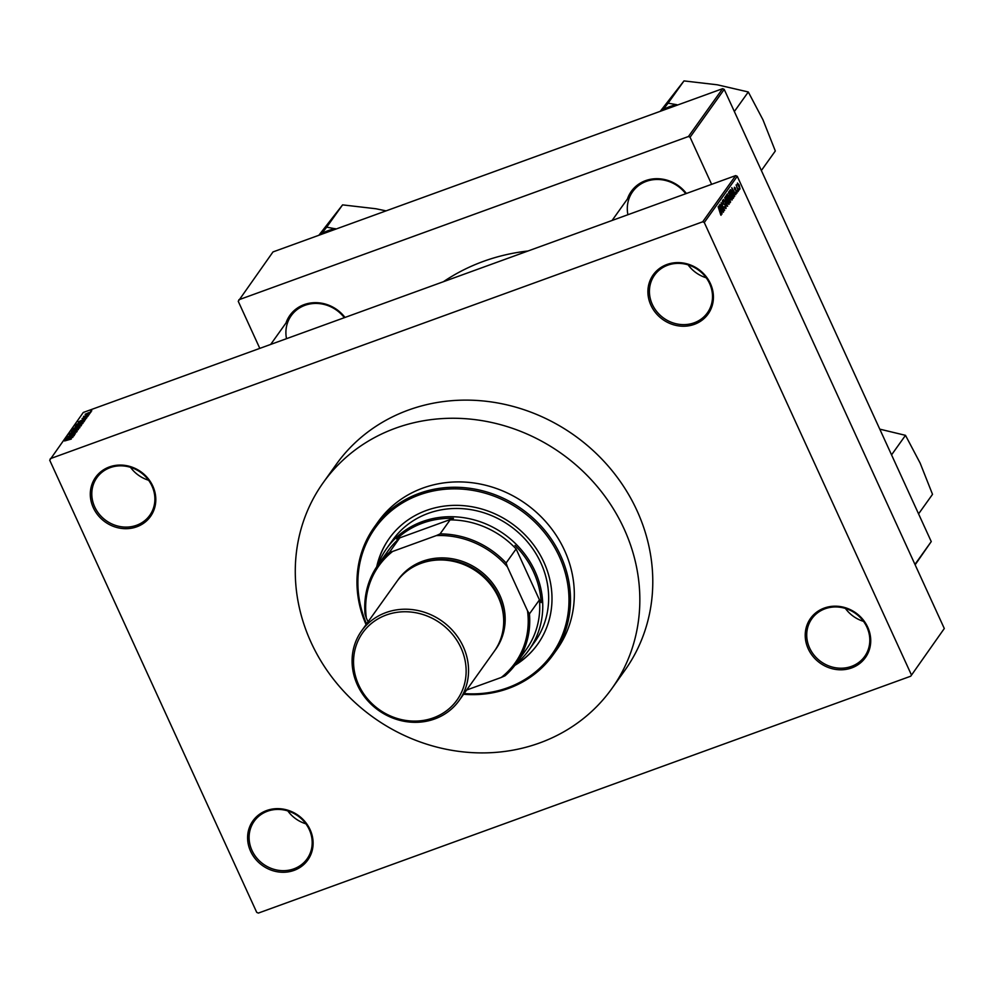 <?xml version="1.0" encoding="UTF-8"?>
<svg xmlns="http://www.w3.org/2000/svg" width="994" height="994" viewBox="0 0 994 994"><rect width="100%" height="100%" fill="white"/><g stroke="black" fill="none" stroke-linecap="round" stroke-linejoin="round"><path stroke-width="1.49" d="M808.221 648.796A33.709 30.802 35.5 0 1 824.274 608.067A33.709 30.802 35.5 0 1 867.725 627.189A33.709 30.802 35.5 0 1 851.672 667.918A33.709 30.802 35.5 0 1 808.221 648.796M866.917 627.177A32.454 29.671 -144.5 0 0 840.576 607.334A32.454 29.671 -144.5 0 0 811.849 618.728A32.454 29.671 -144.5 0 0 809.613 647.989A32.454 29.671 -144.5 0 0 835.954 667.831A32.454 29.671 -144.5 0 0 864.681 656.438A32.454 29.671 -144.5 0 0 866.917 627.177M250.6 851.262A33.709 30.802 35.5 0 1 266.653 810.532A33.709 30.802 35.5 0 1 310.103 829.655A33.709 30.802 35.5 0 1 294.05 870.384A33.709 30.802 35.5 0 1 250.6 851.262M309.296 829.642A32.454 29.671 -144.5 0 0 282.955 809.799A32.454 29.671 -144.5 0 0 254.228 821.193A32.454 29.671 -144.5 0 0 251.991 850.454A32.454 29.671 -144.5 0 0 278.345 870.297A32.454 29.671 -144.5 0 0 307.071 858.903A32.454 29.671 -144.5 0 0 309.296 829.642M93.299 507.685A33.709 30.802 35.5 0 1 109.352 466.956A33.709 30.802 35.5 0 1 152.803 486.078A33.709 30.802 35.5 0 1 136.75 526.808A33.709 30.802 35.5 0 1 93.299 507.685M151.995 486.066A32.454 29.671 -144.5 0 0 125.654 466.211A32.454 29.671 -144.5 0 0 96.927 477.605A32.454 29.671 -144.5 0 0 94.691 506.878A32.454 29.671 -144.5 0 0 121.032 526.721A32.454 29.671 -144.5 0 0 149.771 515.327A32.454 29.671 -144.5 0 0 151.995 486.066M650.908 305.22A33.709 30.802 35.5 0 1 666.962 264.491A33.709 30.802 35.5 0 1 710.424 283.613A33.709 30.802 35.5 0 1 694.371 324.342A33.709 30.802 35.5 0 1 650.908 305.22M709.617 283.601A32.454 29.671 -144.5 0 0 683.276 263.745A32.454 29.671 -144.5 0 0 654.549 275.139A32.454 29.671 -144.5 0 0 652.312 304.412A32.454 29.671 -144.5 0 0 678.654 324.255A32.454 29.671 -144.5 0 0 707.38 312.861A32.454 29.671 -144.5 0 0 709.617 283.601M627.413 198.999A34.952 31.945 35.5 0 1 653.692 178.845A34.952 31.945 35.5 0 1 686.394 193.482M685.748 193.718A33.709 30.802 -144.5 0 0 632.631 191.693A33.709 30.802 -144.5 0 0 627.91 214.716M286.011 322.951A34.952 31.945 35.5 0 1 312.29 302.81A34.952 31.945 35.5 0 1 345.005 317.446M344.346 317.682A33.709 30.802 -144.5 0 0 291.23 315.657A33.709 30.802 -144.5 0 0 286.508 338.681M323.274 482.587L336.221 464.434A177.28 162.01 35.5 0 1 493.123 402.21A177.28 162.01 35.5 0 1 636.992 510.618A177.28 162.01 35.5 0 1 624.791 670.441L611.844 688.594A177.28 162.01 -144.5 0 0 624.046 528.771A177.28 162.01 -144.5 0 0 480.164 420.35A177.28 162.01 -144.5 0 0 323.274 482.587A177.28 162.01 -144.5 0 0 311.072 642.41A177.28 162.01 -144.5 0 0 454.941 750.818A177.28 162.01 -144.5 0 0 611.844 688.594M910.728 676.206L944.3 628.506L910.728 676.206L258.341 913.088L256.725 912.38L49.7 460.185L83.272 412.473L735.659 175.603L737.275 176.311L704.286 222.507L702.683 221.799L50.296 458.669M90.926 412.162L85.111 414.262L90.976 411.976M89.286 414.349L83.484 416.648L89.286 414.349M84.639 416.225L83.831 416.2M87.907 416.374L82.092 418.499L87.981 416.163M87.248 416.921L86.503 416.61M83.272 418.499L82.216 418.772M84.478 421.083L76.215 424.649L81.284 421.506L84.589 420.76M81.433 425.345L73.134 428.961L76.178 426.724L81.545 425.034M78.427 429.557L69.965 433.396L77.42 430.029L71.295 431.533L78.427 429.557M74.426 435.161L66.523 438.23L73.705 434.589L67.704 436.577L75.42 433.769L68.251 437.397L74.426 435.161M71.307 439.062L64.573 440.963L71.307 439.062M702.683 221.799L735.659 175.603M72.86 437.36L65.517 439.634L74.028 435.72L70.711 437.969L72.86 437.36M77.023 431.632L69.071 434.552L77.11 431.359M76.289 432.266L75.196 431.881M69.978 434.216L70.947 434.428M78.215 428.7L72.053 430.39L79.321 427.184L79.955 427.507L78.215 428.7M79.619 427.855L79.321 427.184L79.955 427.507M81.284 424.388L75.122 426.078L82.39 422.872L83.036 423.195L81.284 424.388M82.701 423.543L82.39 422.872L83.036 423.195M85.496 419.667L78.153 421.941L86.664 418.027L83.347 420.276L85.496 419.667M88.752 415.094L87.46 415.765L88.752 415.094M90.032 413.305L88.739 413.964L90.032 413.305M91.796 410.82L90.504 411.491L91.796 410.82M739.263 189.879L738.753 188.773L739.002 189.978M737.983 191.68L737.473 190.575L737.722 191.78M734.728 196.24L731.746 187.68L735.895 194.6L734.479 192.786L733.821 193.693L734.467 196.34M728.577 191.954L731.124 194.936L732.218 199.918L729.72 197.048L728.739 191.83M731.832 200.055L731.124 199.459M725.496 196.265L728.043 199.247L729.136 204.23L726.639 201.372L725.67 196.141M728.764 204.366L728.043 203.77M725.769 208.504L724.377 206.603L725.806 207.423L725.57 205.559L722.961 203.31L722.526 200.44L724.154 201.968L722.949 201.335L723.582 203.782L725.757 205.286L726.005 208.504M725.024 207.758L725.806 207.423M722.389 201.471L723.073 201.223L722.402 201.533M722.091 213.946L719.109 205.385L723.259 212.306L721.843 210.492L721.197 211.399L721.83 214.033M944.3 628.506L737.275 176.311M911.324 674.702L704.286 222.507M720.787 215.039L718.153 206.715L721.072 215.276M723.657 211.747L719.917 204.242L723.756 209.075L721.097 202.602L724.651 210.355L720.824 205.534L723.396 211.834M727.658 206.143L723.371 199.421L727.136 205.385L724.701 197.557L727.384 206.243M727.111 194.165L730.192 198.85L730.081 202.739L726.539 194.986L727.322 193.992M733.709 197.657L733.162 198.427L729.608 190.674L730.503 189.668L732.628 192.749L733.709 197.657L732.938 197.943M736.778 193.209L735.808 191.917L736.74 192.264L736.591 191.034L734.728 189.456L734.404 187.257L735.585 188.264L734.79 188.052L734.864 189.084L736.716 190.637L736.939 193.209M735.945 191.556L736.74 192.264M735.436 188.624L734.317 188.226M738.517 190.935L736.107 184.872L738.256 191.022M739.822 188.984L737.424 183.033L739.263 185.17L739.983 188.984M914.952 564.406L931.254 541.581L724.216 89.385L690.06 137.222L688.457 136.513L722.613 88.677L272.99 251.929L238.237 301.281L259.807 348.385M688.457 136.513L238.833 299.778M846.9 608.937L846.031 609.26M931.254 541.581L915.139 564.816M711.629 184.325L690.06 137.222M528 250.997A207.237 189.394 -144.5 0 0 443.423 281.712M722.613 88.677L724.216 89.385M863.5 621.349A32.454 29.671 35.5 0 1 845.409 608.44M305.891 823.815A32.454 29.671 35.5 0 1 287.8 810.905M148.591 480.239A32.454 29.671 35.5 0 1 130.5 467.329M706.2 277.773A32.454 29.671 35.5 0 1 688.109 264.864M720.737 210.89L721.843 210.492M719.979 207.895L720.836 210.405L721.358 209.672L719.395 206.305L719.731 207.994M723.495 204.242L724.626 203.832M726.962 197.843L725.918 197.172L726.838 201.111L728.726 203.323L726.962 197.843L725.359 197.371M727.956 203.658L728.726 203.323M727.136 195.632L728.192 197.943L728.391 195.793L726.875 195.719M728.391 195.793L726.738 195.433M728.614 198.85L729.857 201.571L730.006 199.123L728.987 198.34L728.354 198.949M728.192 198.626L729.186 198.154L728.155 198.527M730.043 193.532L728.987 192.861L729.919 196.8L731.808 199.011L730.043 193.532L728.44 193.06M731.037 199.347L731.808 199.011M730.217 191.32L732.938 197.259L732.429 192.998L730.888 190.637L729.956 191.407M729.82 191.121L730.888 190.637M733.373 193.196L734.479 192.786M732.615 190.202L733.473 192.699L733.994 191.979L732.031 188.612L732.354 190.289M737.337 183.977L739.735 188.065L739.101 185.48L737.337 184.014M67.803 438.776L70.4 437.472L67.89 438.975M70.723 438.18L70.4 437.472M79.197 428.153L76.526 428.203L73.071 430.638M72.947 430.054L79.309 428.079M74.227 428.377L77.01 426.799L74.301 428.538M77.308 427.445L77.01 426.799M77.433 427.209L80.626 425.432L77.507 427.37M80.924 426.066L80.626 425.432M82.278 423.842L79.607 423.891L76.153 426.327M76.029 425.743L82.378 423.767M77.308 424.065L83.546 421.444L81.086 421.767L77.383 424.227M83.769 421.903L82.9 421.195M80.439 421.083L83.036 419.779L80.526 421.27M83.347 420.487L83.036 419.779M90.243 412.696L88.342 412.746L86.031 414.411M85.906 413.989L90.305 412.672M514.83 665.396A91.137 83.285 -144.5 0 0 537.605 644.311A91.137 83.285 -144.5 0 0 543.88 562.157A91.137 83.285 -144.5 0 0 469.913 506.418A91.137 83.285 -144.5 0 0 389.263 538.413A91.137 83.285 -144.5 0 0 376.714 566.804M515.165 664.961A91.137 83.285 -144.5 0 0 537.754 644.112M464.111 693.563A108.619 99.263 -144.5 0 0 559.311 556.553A108.619 99.263 -144.5 0 0 420.4 494.54A108.619 99.263 -144.5 0 0 366.562 623.921M366.065 624.617A109.862 100.406 35.5 0 1 374.316 527.118A109.862 100.406 35.5 0 1 471.541 488.551A109.862 100.406 35.5 0 1 560.703 555.733A109.862 100.406 35.5 0 1 553.149 654.785A109.862 100.406 35.5 0 1 463.602 694.259M553.149 654.785L556.975 649.417A109.862 100.406 -144.5 0 0 564.53 550.378A109.862 100.406 -144.5 0 0 475.368 483.196A109.862 100.406 -144.5 0 0 378.142 521.751L374.316 527.118M377.732 565.313A87.385 79.868 35.5 0 1 386.716 548.427L392.605 540.177A87.385 79.868 35.5 0 1 469.951 509.5A87.385 79.868 35.5 0 1 540.873 562.939A87.385 79.868 35.5 0 1 534.859 641.726L528.97 649.977A87.385 79.868 35.5 0 1 515.911 663.955M389.412 538.201A91.137 83.285 -144.5 0 0 377.012 566.344M918.568 513.873L932.521 494.341L920.183 463.179L905.497 435.335L891.556 454.867M879.777 429.147L905.497 435.335M516.333 663.371A84.888 77.582 35.5 0 1 505.039 675.783L501.262 677.461A83.645 76.439 -144.5 0 0 527.528 610.825L529.429 613.907A84.888 77.582 35.5 0 1 516.333 663.371L526.348 649.343A84.888 77.582 -144.5 0 0 539.444 599.879L516.122 548.949A84.888 77.582 -144.5 0 0 450.096 519.899L453.488 518.359A86.143 78.725 -144.5 0 0 422.537 523.142A86.143 78.725 -144.5 0 0 396.656 538.996L399.451 538.288A84.888 77.582 -144.5 0 0 388.157 550.701L378.142 564.716A84.888 77.582 35.5 0 1 389.437 552.304L392.618 551.459A83.645 76.439 -144.5 0 0 366.351 618.094L368.066 621.822M386.716 548.427A87.385 79.868 35.5 0 1 422.313 521.614A87.385 79.868 35.5 0 1 522.123 550.8A87.385 79.868 35.5 0 1 528.97 649.977M453.488 518.359L396.656 538.996M541.158 602.588A86.143 78.725 -144.5 0 0 514.991 545.42M399.451 538.288L389.437 552.304M516.122 548.949L506.108 562.977L507.412 566.878A83.645 76.439 -144.5 0 0 436.316 535.592L392.618 551.459M436.316 535.592L440.081 533.915A84.888 77.582 35.5 0 1 506.108 562.977M450.096 519.899L440.081 533.915M366.351 618.094L365.046 614.193A84.888 77.582 35.5 0 1 378.142 564.716M466.621 690.035L501.262 677.461M527.528 610.825L507.412 566.878M539.444 599.879L529.429 613.907M358.71 684.99A57.925 52.943 -144.5 0 0 433.384 717.854A57.925 52.943 -144.5 0 0 460.98 647.864A57.925 52.943 -144.5 0 0 386.306 615A57.925 52.943 -144.5 0 0 358.71 684.99M463.216 646.56A59.926 54.769 35.5 0 1 459.091 700.584A59.926 54.769 35.5 0 1 406.049 721.619A59.926 54.769 35.5 0 1 357.418 684.978A59.926 54.769 35.5 0 1 361.543 630.954A59.926 54.769 35.5 0 1 414.585 609.918A59.926 54.769 35.5 0 1 463.216 646.56M503.672 619.337A58.671 53.626 -144.5 0 0 498.441 596.065A58.671 53.626 -144.5 0 0 423.904 562.393M397.451 580.682A59.926 54.769 35.5 0 1 450.531 558.504A59.926 54.769 35.5 0 1 499.845 595.257A59.926 54.769 35.5 0 1 494.975 650.3M361.543 630.954L396.705 581.701A59.926 54.769 35.5 0 1 449.735 560.666A59.926 54.769 35.5 0 1 498.367 597.319A59.926 54.769 35.5 0 1 494.242 651.343L459.091 700.584M677.622 105.004L676.541 104.643A62.56 57.167 -144.5 0 0 669.67 106.656A62.56 57.167 -144.5 0 0 663.172 109.502L662.377 110.545M761.367 170.521L775.32 150.976L762.982 119.827L748.296 91.97L734.355 111.514M676.541 104.643L668.08 103.19L683.984 80.912L717.32 84.801L748.296 91.97M668.08 103.19L663.172 109.502M660.252 111.316L683.984 80.912M336.221 228.968L326.678 227.154L342.582 204.876L375.918 208.752L386.07 210.865M326.678 227.154L320.975 234.509M318.85 235.28L342.582 204.876M335.14 228.608A62.56 57.167 -144.5 0 0 321.77 233.453M723.421 204.143L724.117 203.882M729.844 202.229L730.665 201.931M734.852 189.717L735.498 189.481M726.03 197.085L725.347 197.321M727.695 194.936L726.689 195.309M729.111 192.774L728.428 193.01M83.658 421.158L83.956 421.804M632.631 191.693L612.08 220.469M270.679 344.433L291.23 315.657"/></g></svg>

